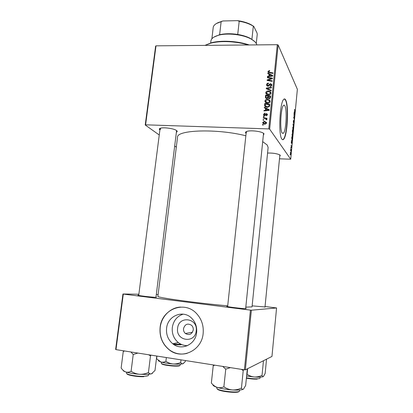 <?xml version="1.0" encoding="UTF-8"?>
<svg xmlns="http://www.w3.org/2000/svg" width="413" height="413" viewBox="0 0 413 413"><rect width="100%" height="100%" fill="white"/><g stroke="black" fill="none" stroke-linecap="round" stroke-linejoin="round"><path stroke-width="0.62" d="M284.841 105.816C287.211 109.595 286.147 130.689 283.478 133.254L282.172 133.115C279.704 130.162 280.69 107.979 283.421 105.496C283.932 104.912 284.407 105.021 284.841 105.816M281.857 139.057C282.44 139.904 283.05 139.955 283.69 139.207C287.489 135.505 289.028 105.635 285.677 99.982C285.047 98.784 284.361 98.609 283.617 99.461C279.694 102.997 278.305 135.097 281.857 139.057M282.647 139.718L283.426 139.196C287.231 135.495 288.77 105.63 285.414 99.977L284.387 98.934M245.678 308.335L246.153 308.656C243.685 308.934 223.464 306.389 227.207 306.276L227.661 306.27M265.001 306.957L252.142 305.863M156.006 297.014L156.45 297.123L156.016 297.319C152.278 297.365 135.036 295.264 138.278 295.161L138.742 295.15M159.893 129.987C158.881 129.166 159.186 128.546 160.807 128.123C164.131 127.23 173.037 128.448 176 130.188L176.671 130.622C177.461 131.282 177.378 131.814 176.418 132.227M155.964 297.319L176.594 130.565M246.096 133.43L245.725 133.089C245.131 132.346 245.616 131.752 247.196 131.303C250.691 130.265 259.55 131.133 262.771 132.836L264.036 133.745L263.411 135.134M245.647 308.666L263.546 133.285M267.562 153.053C272.425 152.913 276.411 153.476 279.524 154.746L280.313 155.329L279.74 156.315M264.981 307.205L279.864 154.942M227.708 305.837C197.135 303.168 155.593 297.396 157.89 296.317L177.523 137.312C176.397 129.883 217.057 128.422 245.849 135.784M262.74 141.669L267.252 145.066L268.125 147.477L252.038 306.88L245.802 307.133M181.214 344.69L180.837 344.189M196.206 330.865C195.137 343.946 175.592 341.03 177.616 328.247C178.633 315.377 198.07 317.948 196.206 330.865M183.522 328.629C183.351 330.591 183.971 332.207 185.37 333.482C189.237 335.583 191.869 334.422 193.253 329.997C193.413 328.129 192.85 326.559 191.56 325.299C187.657 323.018 184.978 324.128 183.522 328.629M166.584 328.283C166.031 334.633 168.086 339.796 172.748 343.766C181.395 351.174 195.695 344.556 196.629 332.537C197.115 327.013 195.53 322.321 191.885 318.454C183.465 309.301 167.616 315.589 166.584 328.283M183.186 314.138C177.053 316.213 173.429 320.664 172.304 327.499C171.777 333.683 173.79 338.712 178.349 342.573C181.095 344.679 184.157 345.696 187.533 345.614M160.12 327.395C159.304 336.75 162.402 344.272 169.407 349.966C181.823 360.048 201.838 350.482 203.144 333.492C203.81 325.836 201.683 319.27 196.758 313.792C184.807 300.117 161.622 309.007 160.12 327.395M180.713 307.06C170.481 307.38 161.421 316.41 160.229 327.385C159.418 336.729 162.51 344.251 169.516 349.94C174.9 353.796 180.76 354.937 187.084 353.368M269.653 129.14L268.77 128.908L277.293 44.697L278.15 44.991L269.653 129.14L290.716 159.211L279.498 158.809M268.77 128.908L145.598 124.819L145.226 124.994L159.253 134.989M174.714 146.011L176.305 147.152M145.226 124.994L155.624 46.132L156 45.843L145.598 124.819M267.681 103.224C266.38 103.214 265.476 102.667 264.981 101.572L264.934 100.978C265.27 99.827 266.065 99.27 267.319 99.296L269.519 100.023L270.138 101.531C269.792 102.718 268.971 103.281 267.681 103.224M265.626 108.49L264.294 107.839L264.356 107.272L269.24 109.734L269.173 110.374L263.979 110.942L264.031 110.416L265.445 110.281L265.626 108.49L266.148 109.295M267.96 71.583L269.183 70.577L269.643 70.623L269.653 71.139L269.214 71.088L268.558 71.805L269.436 72.296L272.978 72.905L272.926 73.426L269.255 72.796L267.96 71.583L268.476 72.554M267.949 86.234L266.648 85.269L266.612 84.66C266.777 83.617 267.407 83.111 268.496 83.137L268.502 83.653L267.738 83.777L267.206 84.696L267.954 85.718L269.421 84.247L270.598 83.674L271.78 84.52L271.811 85.083C271.661 85.987 271.114 86.467 270.179 86.523L270.066 86.002L271.212 85.057L270.577 84.19L267.949 86.234M271.15 90.948L266.266 88.697L266.333 88.036L271.517 87.339L271.46 87.861L267.015 88.459L271.207 90.39L271.15 90.948M268.533 94.882C267.226 94.882 266.328 94.329 265.838 93.235L265.791 92.657C266.127 91.516 266.917 90.953 268.171 90.974L270.365 91.691L270.985 93.188C270.639 94.371 269.823 94.938 268.533 94.882M263.251 125.139L262.534 124.994L262.585 124.468L263.308 124.602L263.251 125.139M277.293 44.697L156 45.843M266.839 98.568L265.435 97.576L265.605 95.098L270.634 96.028L270.345 98.005L269.116 98.676L267.939 97.964L266.839 98.568M269.131 74.309L267.81 73.69L267.867 73.137L272.719 75.465L272.657 76.095L267.495 76.741L267.547 76.224L268.951 76.064L269.131 74.309L269.627 75.249M270.438 78.325L267.387 77.773L267.443 77.252L272.451 78.14L272.394 78.682L267.923 80.07L272.177 80.798L272.126 81.325L267.113 80.437L267.17 79.895L271.63 78.496L270.438 78.325M263.566 114.287L264.955 113.064L265.038 113.59L264.031 114.324L264.532 115.026L266.447 113.565L267.366 114.241L267.397 114.69L266.142 115.857L266.127 115.33L266.932 114.654L266.478 114.091L264.516 115.552L263.602 114.84L263.566 114.287L264.212 114.907M264.635 105.723L264.748 103.426L269.782 104.381L269.524 106.28L267.376 107.344C266.096 107.344 265.182 106.817 264.65 105.769L265.187 106.58M264.857 124.21L262.766 122.971L262.72 122.491L264.335 121.283L266.509 122.506L266.55 123.022L264.857 124.21M263.752 120.266L263.035 120.121L263.086 119.6L263.809 119.729L263.752 120.266M264.702 118.407L263.241 118.097L263.298 117.566L266.963 118.288L266.912 118.82L266.153 118.665L266.886 119.378L266.731 119.899L264.702 118.407M264.119 116.719L263.396 116.574L263.453 116.053L264.17 116.182L264.119 116.719M290.798 147.802L290.84 147.364L290.798 147.802M290.515 150.776L290.561 150.337L290.515 150.776M292.037 134.705L292.28 133.709L292.709 134.839L292.45 137.261L292.037 134.705M291.501 140.477L291.981 143.585L291.253 143.079L291.501 140.477M292.358 131.463L292.518 129.78L293.116 131.659L292.843 133.631L292.358 131.463M293.029 124.406L293.085 123.848L293.803 124.427L293.762 124.86L293.147 124.37L293.519 127.431L293.029 124.406M294.619 109.435L294.908 112.837L294.495 109.435M293.906 115.222L294.531 116.765L294.49 117.22L293.824 117.338L294.278 119.419L293.695 117.462L293.736 117.003L294.402 116.874L293.906 115.222M290.716 159.211L297.365 89.28L278.15 44.991M294.232 111.789L294.696 115.062L293.989 114.355L294.232 111.789M293.344 120.994L293.695 120.121L293.504 122.238L293.927 121.076L293.798 123.451L293.891 121.515L293.416 122.666L293.344 120.994M292.703 127.715L293.127 126.796L293.369 127.896L293.111 130.307L292.703 127.715M291.124 145.092L291.299 147.704L291.129 145.082M291.733 138.019L291.852 136.775L292.456 138.608L292.13 140.719L291.733 138.019M290.318 152.748L290.618 151.999L290.628 154.612L290.318 152.748M290.68 149.078L290.721 148.628L291.17 149.909L291.031 151.241L290.68 149.078M290.127 154.86L290.169 154.416L290.127 154.86M245.348 369.852L244.393 369.826L250.433 310.127L251.372 310.209L245.348 369.852L271.966 356.434L276.576 307.953L265.048 306.503M250.433 310.127L123.301 294.071L115.981 349.625L115.635 349.455L122.945 293.994L138.861 294.232M156.315 294.495L158.112 294.526M244.393 369.826L115.981 349.625M251.372 310.209L276.576 307.953M122.945 293.994L123.301 294.071M174.193 344.772L180.822 344.834M180.3 344.101C178.932 344.334 176.48 344.272 172.933 343.91M160.136 128.324L160.662 129.377M246.344 131.597L246.494 132.418M293.715 117.199L294.49 117.22M294.557 113.993L294.417 113.043L294.304 114.22L294.655 114.602L294.557 113.993M294.221 114.587L294.655 114.602M294.004 114.21L294.304 114.22M293.173 124.406L293.803 124.427M293.282 128.144L293.085 127.225L292.781 127.891L293.106 129.858L293.282 128.144M292.657 133.275L292.946 133.285M292.368 132.733L292.832 133.177L292.817 131.298L292.714 132.759M292.75 131.076L292.549 130.441L292.554 132.619L292.75 131.076M291.836 142.573L291.692 141.664L291.578 142.862L291.939 143.141L291.836 142.573M291.304 143.115L291.939 143.141M291.273 142.846L291.578 142.862M292.342 138.835L291.883 137.431L291.986 140.229L292.342 138.835M292.621 135.092L292.419 134.189L292.115 134.87L292.44 136.817L292.621 135.092M290.742 153.75L290.484 152.423L290.54 154.142L290.742 153.75M263.04 125.098L262.585 124.468M265.982 98.309L265.399 97.101M265.987 98.062L266.055 97.432M266.117 95.945L265.605 95.098M268.052 96.415L268.388 96.477M270.205 96.812L270.546 96.874M268.249 98.402L268.352 97.602M266.308 97.84L266.7 98.562M269.988 96.446L268.419 96.157L268.46 97.855L269.147 98.155L269.901 97.339L269.988 96.446L270.5 97.318M270.319 98.057L269.901 97.339M269.441 98.655L269.147 98.155M268.946 98.666L268.46 97.855M267.836 96.043L266.137 95.733L266.044 97.411L266.906 98.051L267.722 97.148L267.836 96.043L268.342 96.905M268.295 98.113L267.722 97.148M267.201 98.531L266.906 98.051M266.4 94.133L265.791 92.657M266.375 93.643L266.468 93.24M268.486 91.516L268.171 90.974M269.994 92.161L270.928 92.682L270.365 91.691M270.778 93.844L270.598 93.188M266.777 93.694L267.376 94.691M270.365 92.775L269.932 92.094L268.094 91.495L266.385 92.703L266.411 93.075L268.641 94.365L270.391 93.162M268.935 94.871L268.641 94.365M266.881 88.981L266.333 88.036M266.989 89.032L267.319 88.986M267.479 89.26L267.015 88.459M267.185 86.023L266.612 84.66M267.196 85.677L267.273 85.269M267.443 85.517L267.83 86.229M268.238 86.219L267.954 85.718M268.693 86.09L268.414 85.589M269.751 84.846L269.421 84.247M270.933 84.288L270.598 83.674M271.212 84.701L271.821 84.861M270.355 86.518L270.066 86.002M270.463 86.503L270.185 86.007M271.599 85.765L271.212 85.057M271.196 84.67L271.589 85.393M269.462 71.108L269.183 70.577M268.538 72.59L268.718 72.11M268.28 73.912L267.867 73.137M269.297 74.619L269.674 74.799M267.805 76.704L267.547 76.224M269.199 76.529L268.951 76.064M269.586 76.477L269.622 76.126M271.135 75.285L269.694 74.593L269.555 75.997L272.136 75.703L271.135 75.285M272.358 76.131L272.136 75.703M269.797 76.451L269.555 75.997M267.763 77.84L267.443 77.252M268.233 80.633L267.923 80.07M269.57 80.871L269.24 80.267M267.51 80.509L267.17 79.895M270.443 79.332L270.2 78.883M271.831 78.873L271.63 78.496M264.65 115.537L264.243 114.933M264.857 115.511L264.532 115.026M265.156 115.356L264.867 114.928M266.927 114.453L266.447 113.565M267.03 114.453L267.407 114.52M266.457 115.831L266.127 115.33M267.273 115.175L266.932 114.654M264.16 115.48L264.165 115.17M264.919 108.144L264.356 107.272M265.667 108.552L266.194 108.82M268.734 110.101L269.178 110.323M264.351 110.901L264.031 110.416M265.75 110.746L265.445 110.281M266.08 110.71L266.122 110.328M267.645 109.522L266.194 108.789L266.049 110.219L268.651 109.966L267.645 109.522M268.93 110.4L268.651 109.966M266.349 110.684L266.049 110.219M265.218 106.611L264.599 104.912M265.187 105.842L265.223 105.506M265.265 104.241L264.748 103.426M269.338 105.119L269.699 105.191M265.621 106.198L266.261 107.168M269.142 104.799L265.28 104.066L265.249 105.62L267.464 106.822L268.909 106.218L269.142 104.799L269.658 105.64M269.23 106.735L268.909 106.218M267.784 107.334L267.464 106.822M265.564 102.481L264.934 100.978M265.528 101.923L265.605 101.552M267.655 99.843L267.319 99.296M269.942 102.171L269.08 100.431L270.087 100.978L269.519 100.023M270.045 101.939L269.715 101.443M265.967 102.063L266.612 103.054M269.08 100.431L267.242 99.817L265.528 101.025L265.559 101.407L267.789 102.703L269.539 101.505M268.104 103.209L267.789 102.703M263.355 123.755L262.72 122.491M263.329 123.337L263.38 123.069M264.733 121.85L264.335 121.283M265.724 122.243L266.535 122.615M263.551 123.229L264.237 124.132M266.08 122.986L264.341 121.809L263.21 122.749L264.914 123.678L266.08 122.986L266.421 123.472M265.275 124.189L264.914 123.678M263.525 120.219L263.086 119.6M263.737 118.201L263.298 117.566M265.946 118.841L266.318 118.913M266.886 119.62L266.153 118.665M266.612 119.853L266.313 119.409M263.876 116.672L263.453 116.053M256.834 44.888L256.401 43.737C255.513 42.049 253.685 40.453 250.918 38.951C242.88 34.46 227.176 32.699 218.343 35.301C213.743 36.638 211.26 38.538 210.898 41.001L210.64 43.174M213.882 37.134L219.623 34.723C224.92 33.505 230.95 33.417 237.723 34.455C242.777 35.301 247.036 36.638 250.5 38.471L254.862 41.728M256.267 43.489L257.258 34.186L256.958 32.849L253.768 26.391L251.352 25.074C247.986 23.324 243.933 22.044 239.199 21.239L237.542 20.65C242.782 21.378 247.253 22.7 250.949 24.615L253.768 26.391M251.909 39.292L253.319 26.236M211.874 38.822L213.268 27C214.053 24.672 216.629 22.896 220.996 21.672L222.912 20.97L237.542 20.65M237.723 34.455L239.199 21.239M219.623 34.723L221.141 21.631M216.34 23.556L222.912 20.97M204.972 45.378L211.079 42.854C220.883 40.071 237.521 40.959 249.251 44.96M248.192 44.971C236.303 41.233 220.181 40.526 210.547 43.246L205.054 45.378M123.074 370.249C123.064 370.781 123.962 371.354 125.753 371.963C129.197 373.058 133.776 373.832 139.496 374.286L146.744 374.457L151.473 373.842C150.332 374.126 149.32 373.682 148.443 372.521C145.577 373.817 142.593 374.405 139.496 374.286C136.46 373.971 133.662 372.954 131.097 371.246C129.305 372.221 127.524 372.459 125.753 371.963C124.008 371.272 122.465 369.94 121.133 367.962L123.26 351.571L124.545 350.973M130.885 351.969L133.234 354.488L137.875 353.069M133.234 354.488L131.097 371.246M148.577 354.752L150.497 355.867L148.443 372.521M150.497 355.867L151.06 355.144M156.759 356.037L154.994 370.482L151.473 373.842L152.443 373.331M123.869 350.864L123.26 351.571M213.66 364.989L213.227 365.763L214.791 365.169M247.325 368.855L245.658 385.458L243.5 389.098M241.269 369.33L243.231 370.497L243.608 369.702M243.231 370.497L241.455 388.044C238.554 389.428 235.549 390.068 232.436 389.96C229.334 389.64 226.484 388.592 223.882 386.816C221.714 387.786 219.515 387.988 217.274 387.404C215.09 386.625 213.113 385.164 211.353 383.021L213.227 365.763M213.025 384.766C212.778 385.551 214.197 386.429 217.274 387.404C221.549 388.664 226.603 389.516 232.436 389.96C238.131 390.311 241.765 390.058 243.334 389.216C242.601 389.588 241.977 389.201 241.455 388.044M222.705 366.414L225.746 369.15L223.882 386.816M225.746 369.15L230.413 367.627M158.282 360.781L160.962 362.031L156.775 358.861M156.93 356.063L156.615 358.654M165.897 361.318C164.266 362.186 162.624 362.423 160.962 362.031C164.147 362.913 168.184 363.564 173.078 363.972C170.466 363.683 168.07 362.8 165.897 361.318L166.346 357.55M180.703 362.48C178.246 363.59 175.701 364.085 173.078 363.972C177.895 364.312 181.188 364.235 182.959 363.739C182.102 363.941 181.353 363.523 180.703 362.48L181.008 359.852M185.669 360.585L185.003 361.881L182.959 363.739L183.589 363.409M185.995 345.583L186.568 346.017M247.63 368.706L247.072 374.255L246.773 374.374M263.458 360.725L262.038 375.386C259.586 376.558 257.031 377.095 254.362 376.992C251.739 376.708 249.307 375.799 247.072 374.255M266.53 359.176L265.151 373.471L263.406 376.548C262.869 376.816 262.41 376.429 262.038 375.386M246.602 376.042L254.362 376.992C259.204 377.317 262.219 377.172 263.406 376.548L263.515 376.475M293.71 117.297L294.19 117.307M294.015 114.38L294.484 114.391M291.263 142.96L291.759 142.981M268.481 89.719L268.011 88.898M269.333 85.486L268.987 84.866M269.741 72.879L269.436 72.296M271.098 76.291L270.851 75.827M265.574 114.886L265.27 114.432M267.66 110.539L267.361 110.07M269.519 106.296L269.064 105.563M126.636 372.242L126.528 373.109C125.898 374.581 137.281 376.661 144.132 376.305C146.92 376.171 148.391 375.804 148.535 375.205L148.644 374.338M143.812 376.671C137.41 377.012 126.75 375.118 126.91 373.698M216.706 387.224L216.944 388.633C219.386 391.292 240.015 393.3 239.561 390.848L239.648 390.027M239.019 391.395C238.657 393.589 219.597 391.617 217.341 389.144M161.302 362.129L161.292 363.316C162.407 365.149 180.564 366.821 180.192 365.066L180.3 364.127M179.763 365.433C180.011 367.105 162.691 365.495 161.622 363.739M246.427 377.823C250.639 378.576 254.325 378.897 257.485 378.788C259.137 378.695 259.994 378.453 260.061 378.065L260.149 377.136M257.144 379.119C254.062 379.227 250.474 378.912 246.391 378.169M283.478 133.254L282.234 133.208M283.426 139.196L283.69 139.207M245.859 308.666L246.122 308.444M192.499 332.233L185.37 333.482M178.349 342.573L172.748 343.766M227.418 306.554L227.207 306.276M265.435 97.576L265.791 98.16M265.838 93.235L266.333 94.076M266.648 85.269L266.984 85.858M268.672 72.017L269.064 72.76M267.98 71.955L268.176 72.327M266.917 114.437L267.325 115.051M263.602 114.84L263.953 115.361M264.65 105.769L265.146 106.549M264.981 101.572L265.538 102.455M269.513 101.102L270.035 101.975M262.766 122.971L263.298 123.714M266.06 122.723L266.478 123.327M266.302 119.269L266.731 119.899M218.859 34.919L218.343 35.301M250.5 38.471L250.918 38.951M250.949 24.615L251.352 25.074M221.487 21.311L220.996 21.672M211.079 42.854L210.547 43.246M138.706 295.455L160.105 128.34M124.246 350.926L123.802 351.298M246.293 131.623L227.625 306.601M180.718 344.091L180.657 344.602"/></g></svg>
